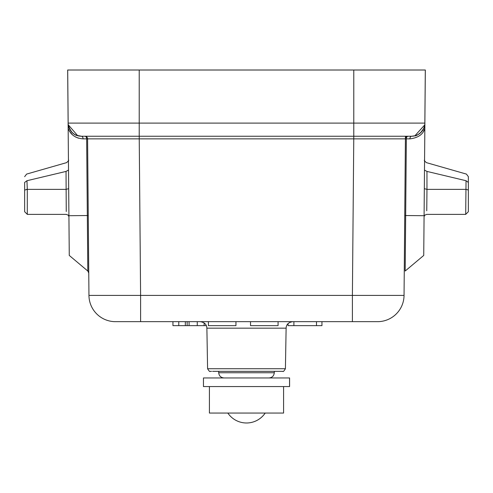 <?xml version="1.0" encoding="UTF-8"?>
<svg xmlns="http://www.w3.org/2000/svg" width="493" height="493" viewBox="0 0 493 493"><rect width="100%" height="100%" fill="white"/><g stroke="black" fill="none" stroke-linecap="round" stroke-linejoin="round"><path stroke-width="0.74" d="M353.783 70.012L425.305 70.012L424.843 123.108L139.217 123.108L139.217 70.012L353.783 70.012L353.783 136.234L411.624 136.234A13.243 13.243 0 0 0 424.892 123.108L424.837 128.451C423.16 134.336 418.187 137.812 409.923 138.872A2.65 1.725 -90 0 1 411.643 136.234L415.328 135.717L417.756 134.743L420.566 132.783L423.629 128.624L424.448 126.362M68.108 123.182L68.108 123.108A13.243 13.243 0 0 0 81.376 136.234L139.217 136.234L139.217 123.108L68.157 123.108L67.695 70.012L139.217 70.012M409.923 138.872L406.343 138.872L405.671 215.54L404.747 215.533L404.242 273.036L405.412 138.866L406.343 138.872A2.65 1.725 90 0 1 408.062 136.234A2.65 2.65 -135 0 0 405.412 138.866L404.05 295.406A26.493 26.493 0 0 1 377.558 321.664L140.604 321.664L140.604 295.406L88.95 295.406A26.493 26.493 0 0 0 115.442 321.664L140.604 321.664L115.442 321.664A26.493 26.493 0 0 1 88.95 295.406L87.588 138.866L88.253 215.533L87.329 215.54L87.816 271.033L69.266 255.436L68.521 170.399C68.404 157.02 68.404 157.02 68.521 170.399L68.521 170.097M68.163 128.427C70.622 134.799 75.595 138.28 83.077 138.872A2.65 1.725 90 0 0 81.357 136.234L77.703 135.723L68.225 124.747L68.108 123.108L68.823 204.811M67.664 70.012L68.133 123.108M68.163 128.451L68.133 126.066M68.435 160.089L68.472 164.434M68.749 196.522L68.773 199.234M86.25 136.234L81.357 136.234L76.384 135.273M74.049 134.034L71.651 132.013M69.26 128.377L68.478 126.103M69.63 131.446L72.594 134.928M75.534 136.968L78.479 138.194M402.695 136.234L396.181 136.234M68.108 123.108A13.243 13.243 0 0 0 81.376 136.234L84.938 136.234A2.65 1.725 -90 0 1 86.657 138.872L139.236 138.866L139.236 136.234L361.542 136.234M353.764 136.234L353.764 138.866L405.412 138.866A2.65 2.65 0 0 1 408.062 136.234L406.743 136.234M411.224 136.234L410.441 136.234M139.236 136.234L86.263 136.234M90.244 136.234L98.846 136.234M425.336 70.012L424.867 123.108M424.072 216.945L423.733 255.436L405.184 271.033L405.671 215.54L424.085 215.7L424.892 123.133M424.085 215.7L424.109 212.729M420.406 132.925A13.243 13.243 0 0 1 411.624 136.234M418.31 134.441L421.614 131.723M423.222 129.431L424.387 126.609M423.567 131.101L424.837 128.451M404.05 295.406L352.396 295.406L352.396 321.664L377.558 321.664A26.493 26.493 0 0 0 404.05 295.406L405.437 136.234M404.747 215.533L405.431 136.863M377.157 136.234L411.643 136.234L414.841 135.846L424.756 124.883L424.892 123.108M139.217 136.234L353.783 136.234M87.588 138.866A2.65 2.65 135 0 0 84.938 136.234A2.65 2.65 0 0 1 87.588 138.866A2.65 2.65 135 0 0 84.938 136.234M208.403 321.664L235.95 321.664L235.95 325.639L208.403 325.639L208.403 321.664M250.53 321.664L278.077 321.664L278.077 325.639L250.53 325.639L250.53 321.664M197.262 321.664L197.262 325.639L189.072 325.639L189.072 321.664L185.319 321.664M178.774 321.664L185.325 321.664L185.325 325.639L178.774 325.639L178.774 321.664M285.41 368.727L286.119 328.172L206.881 328.172L207.59 368.727L285.41 368.727C284.023 371.106 283.136 371.969 282.766 371.334L221.382 371.334M225.578 371.334L226.749 371.334M212.754 371.334L258.227 371.334M246.5 377.952L289.588 377.952L289.588 386.561L203.455 386.561L203.455 377.952L246.5 377.952M227.834 413.054A22.518 22.518 -90 0 0 265.179 413.054M246.518 422.988A22.518 22.518 -90 0 0 265.203 413.054M288.078 386.561L274.311 386.561M274.311 377.952L288.078 377.952M283.586 386.561L283.586 413.054L209.414 413.054L209.414 386.561M187.143 321.664L187.143 325.639L185.319 325.639M189.072 325.639L187.143 325.639M204.133 322.915L204.133 325.639L197.262 325.639M206.327 325.639L204.133 325.639M172.944 321.664L172.944 325.639L178.774 325.639M288.048 323.611L288.048 325.639L293.896 325.639L293.896 321.664M316.488 321.664L316.488 325.639L293.896 325.639M321.947 321.664L321.947 325.639L316.488 325.639M81.376 136.234A13.243 13.243 0 0 1 72.557 132.894A13.243 13.243 0 0 0 81.376 136.234M426.753 214.381L465.7 214.381L466.045 180.721C466.569 171.983 466.569 171.983 466.045 180.721L426.963 171.416L426.969 189.374L426.963 171.416C426.334 160.157 426.334 160.157 426.963 171.416L424.479 170.091M424.319 188.665L426.969 189.374L426.753 210.788C426.71 215.546 426.71 215.546 426.753 210.788M466.323 189.392L468.35 190.058L468.35 179.655L468.338 189.984M468.35 179.655L468.35 176.716M426.488 162.659L466.427 174.097L468.35 176.648L468.35 180.493M66.253 211.497L66.247 210.788C66.29 215.546 66.29 215.546 66.247 210.788L66.037 171.416C66.666 160.157 66.666 160.157 66.037 171.416L26.955 180.721L27.3 189.374L26.955 180.721C26.443 171.989 26.443 171.989 26.955 180.721L24.65 182.422L24.65 190.6M24.65 194.895L24.65 182.422L24.65 190.058L27.3 189.374L66.031 189.374L68.681 188.665M66.037 171.416L68.521 170.054M131.452 136.234L131.97 136.234L131.452 136.234M383.529 136.234L379.764 136.234L383.529 136.234M361.535 136.234L361.049 136.234M83.077 138.872L86.657 138.872L87.329 215.54L68.915 215.7M352.396 295.406L140.604 295.406L139.236 138.866L353.764 138.866L352.396 295.406M268.993 377.952C272.167 377.656 273.935 375.919 274.287 372.751L218.713 372.751L218.689 371.334M468.35 182.422L466.045 180.721M465.7 189.374L426.969 189.374M66.247 214.381L27.3 214.381L27.3 189.374L26.382 189.417M68.552 126.368L68.25 124.883M77.703 135.729C73.488 134.971 70.326 131.311 68.225 124.747M68.157 123.108L67.695 70.012M414.847 135.846C416.511 136.419 424.855 130.503 424.75 124.883M87.816 271.033L88.758 273.042M206.881 328.172C206.721 324.505 204.515 322.336 200.257 321.664M286.119 328.172C286.279 324.505 288.485 322.336 292.743 321.664M207.59 368.727C209.038 371.124 209.919 371.993 210.234 371.334L210.388 371.334M258.338 371.334L253.082 371.334M226.318 371.334L224.235 371.334M217.043 371.334L215.681 371.334M213.296 371.334L212.575 371.334M210.813 371.334L211.552 371.334M217.345 371.334L219.249 371.334M218.713 372.751C219.065 375.919 220.833 377.656 224.007 377.952M289.545 386.561L289.545 377.952M274.287 372.751L274.311 371.334M426.482 162.684C424.559 161.014 423.912 160.163 424.541 160.133M424.072 216.661L424.824 215.151L426.722 214.375M468.35 211.725L468.35 190.058L468.35 211.725L465.7 214.35M27.3 214.35L24.65 211.725L24.65 190.058M26.585 174.128L24.65 176.673M26.573 174.097L66.512 162.659M66.518 162.684C68.447 160.971 69.094 160.12 68.459 160.126M68.928 216.661L68.17 215.145L66.278 214.375"/></g></svg>

